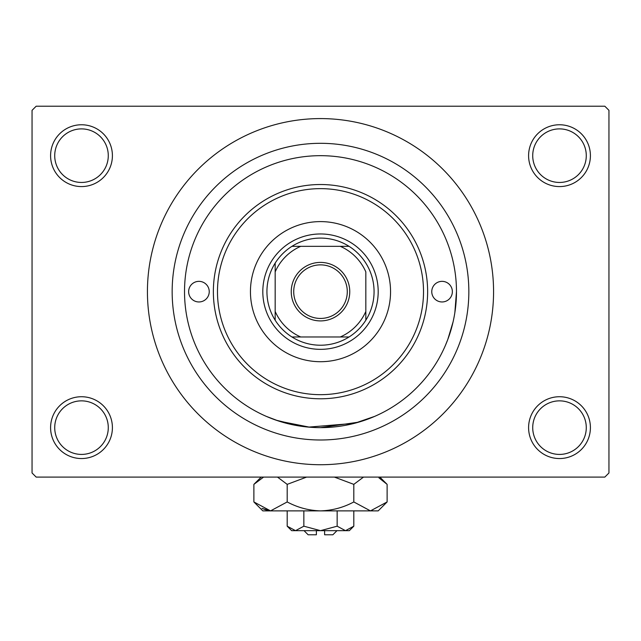 <?xml version="1.0" encoding="UTF-8"?>
<svg xmlns="http://www.w3.org/2000/svg" width="641" height="641" viewBox="0 0 641 641"><rect width="100%" height="100%" fill="white"/><g stroke="black" fill="none" stroke-linecap="round" stroke-linejoin="round"><path stroke-width="0.96" d="M528.593 427.635A30.904 30.904 0 0 1 559.505 396.731A30.904 30.904 0 0 1 590.409 427.635A30.904 30.904 0 0 1 559.505 458.547A30.904 30.904 0 0 1 528.593 427.635M586.283 427.635A26.786 26.786 0 0 0 559.505 400.857A26.786 26.786 0 0 0 532.719 427.635A26.786 26.786 0 0 0 559.505 454.421A26.786 26.786 0 0 0 586.283 427.635M50.591 427.635A30.904 30.904 0 0 1 81.495 396.731A30.904 30.904 0 0 1 112.407 427.635A30.904 30.904 0 0 1 81.495 458.547A30.904 30.904 0 0 1 50.591 427.635M108.281 427.635A26.786 26.786 0 0 0 81.495 400.857A26.786 26.786 0 0 0 54.717 427.635A26.786 26.786 0 0 0 81.495 454.421A26.786 26.786 0 0 0 108.281 427.635M50.591 155.675A30.904 30.904 0 0 1 81.495 124.763A30.904 30.904 0 0 1 112.407 155.675A30.904 30.904 0 0 1 81.495 186.579A30.904 30.904 0 0 1 50.591 155.675M108.281 155.675A26.786 26.786 0 0 0 81.495 128.889A26.786 26.786 0 0 0 54.717 155.675A26.786 26.786 0 0 0 81.495 182.453A26.786 26.786 0 0 0 108.281 155.675M528.593 155.675A30.904 30.904 0 0 1 559.505 124.763A30.904 30.904 0 0 1 590.409 155.675A30.904 30.904 0 0 1 559.505 186.579A30.904 30.904 0 0 1 528.593 155.675M586.283 155.675A26.786 26.786 0 0 0 559.505 128.889A26.786 26.786 0 0 0 532.719 155.675A26.786 26.786 0 0 0 559.505 182.453A26.786 26.786 0 0 0 586.283 155.675M301.647 426.321L276.063 420.175L266.271 416.362L278.603 421.025L309.771 427.218M320.476 427.635L358.832 422.123L374.729 416.362L354.449 423.332L308.529 427.114M172.157 291.655A148.343 148.343 0 0 1 320.5 143.312A148.343 148.343 0 0 1 468.843 291.655A148.343 148.343 0 0 1 320.5 439.998A148.343 148.343 0 0 1 172.157 291.655M147.43 291.655A173.07 173.07 0 0 0 320.5 464.725A173.07 173.07 0 0 0 493.57 291.655A173.07 173.07 0 0 0 320.5 118.585A173.07 173.07 0 0 0 147.43 291.655M604.832 477.088L36.168 477.088L32.05 472.97L32.05 110.34L36.168 106.222L604.832 106.222L608.95 110.34L608.95 472.97L604.832 477.088M456.48 291.655A135.98 135.98 0 0 0 320.5 155.675A135.98 135.98 0 0 0 184.52 291.655A135.98 135.98 0 0 0 320.5 427.635A135.98 135.98 0 0 0 456.48 291.655L454.854 312.672M453.067 321.934L447.803 339.458L445.207 345.884M188.638 291.655A10.304 10.304 0 0 0 198.942 301.959A10.304 10.304 0 0 0 209.238 291.655A10.304 10.304 0 0 0 198.942 281.351A10.304 10.304 0 0 0 188.638 291.655M431.762 291.655A10.304 10.304 0 0 0 442.058 301.959A10.304 10.304 0 0 0 452.362 291.655A10.304 10.304 0 0 0 442.058 281.351A10.304 10.304 0 0 0 431.762 291.655M250.447 291.655A70.053 70.053 0 0 0 320.5 361.708A70.053 70.053 0 0 0 390.553 291.655A70.053 70.053 0 0 0 320.5 221.602A70.053 70.053 0 0 0 250.447 291.655M423.517 291.655A103.017 103.017 0 0 0 320.5 188.638A103.017 103.017 0 0 0 217.483 291.655A103.017 103.017 0 0 0 320.5 394.672A103.017 103.017 0 0 0 423.517 291.655M213.365 291.655A107.135 107.135 0 0 1 320.5 184.52A107.135 107.135 0 0 1 427.635 291.655A107.135 107.135 0 0 1 320.5 398.79A107.135 107.135 0 0 1 213.365 291.655M320.5 262.401A29.254 29.254 0 0 1 349.754 291.655A29.254 29.254 0 0 1 320.5 320.909A29.254 29.254 0 0 1 291.246 291.655A29.254 29.254 0 0 1 320.5 262.401M320.5 318.441A26.786 26.786 0 0 0 347.286 291.655A26.786 26.786 0 0 0 320.5 264.869A26.786 26.786 0 0 0 293.714 291.655A26.786 26.786 0 0 0 320.5 318.441M320.5 238.083A53.572 53.572 0 0 0 291.951 246.328L300.741 246.328L291.951 246.328A53.572 53.572 0 0 0 275.173 320.204L275.173 311.414L275.173 320.204A53.572 53.572 0 0 0 349.049 336.982L340.259 336.982L349.049 336.982A53.572 53.572 0 0 0 365.827 320.204L365.827 271.896A49.445 49.445 0 0 0 340.259 246.328L300.741 246.328A49.445 49.445 0 0 0 275.173 271.896L275.173 311.414A49.445 49.445 0 0 0 300.741 336.982L340.259 336.982A49.445 49.445 0 0 0 365.827 311.414L365.827 320.204A53.572 53.572 0 0 0 349.049 246.328L340.259 246.328L349.049 246.328A53.572 53.572 0 0 0 320.5 238.083M320.5 349.345A57.69 57.69 0 0 1 262.81 291.655A57.69 57.69 0 0 1 320.5 233.965A57.69 57.69 0 0 1 378.19 291.655A57.69 57.69 0 0 1 320.5 349.345M291.951 336.982L300.741 336.982L291.951 336.982M275.173 263.106L275.173 271.896L275.173 263.106M336.982 530.66L332.863 534.778L324.618 534.778L324.618 530.66M287.192 526.197L291.655 530.66L349.345 530.66L353.808 526.197L345.483 530.66L337.15 526.197L320.5 530.66L303.85 526.197L295.517 530.66L287.192 526.197L287.192 510.877M303.85 526.197L303.85 510.877M353.808 526.197L353.808 510.877M337.15 526.197L337.15 510.877M378.983 477.906L387.116 484.364L387.116 501.951L378.19 510.877L262.81 510.877L253.884 501.951L253.884 484.364L263.595 477.088M387.116 501.951L370.458 510.877L353.808 501.951C343.384 507.544 332.286 510.516 320.5 510.877C308.754 510.524 297.656 507.544 287.192 501.951L270.542 510.877L253.884 501.951M287.192 501.951L287.192 484.364L306.614 477.088M277.481 477.088L287.192 484.364M268.242 510.693L262.025 508.417L270.542 510.877M370.458 510.877L372.758 510.693L370.458 510.877M353.808 501.951L353.808 484.364L363.519 477.088M334.386 477.088L353.808 484.364M316.382 530.66L316.382 534.778L308.137 534.778L304.018 530.66M379.841 477.088L387.116 484.364M261.159 477.088L253.884 484.364"/></g></svg>
